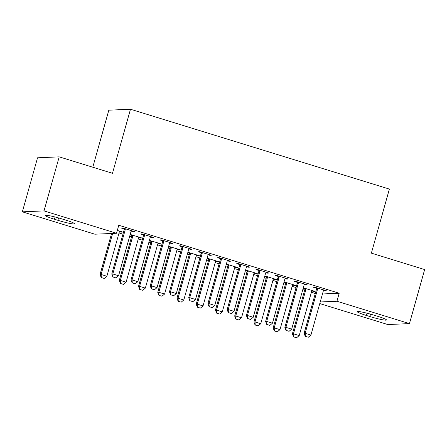 <?xml version="1.0" encoding="UTF-8"?>
<svg xmlns="http://www.w3.org/2000/svg" width="447" height="447" viewBox="0 0 447 447"><rect width="100%" height="100%" fill="white"/><g stroke="black" fill="none" stroke-linecap="round" stroke-linejoin="round"><path stroke-width="0.67" d="M119.042 232.96L122.953 234.172M129.686 236.245L131.547 236.821M138.274 238.894L142.191 240.1M148.918 242.179L150.784 242.749M157.512 244.827L161.423 246.034M168.15 248.107L170.016 248.683M176.744 250.761L180.661 251.968M187.388 254.041L189.249 254.617M195.976 256.69L199.893 257.897M206.62 259.975L208.486 260.551M215.214 262.624L219.125 263.831M225.852 265.904L227.719 266.479M234.446 268.558L238.363 269.764M245.09 271.837L246.951 272.413M253.678 274.486L257.595 275.693M264.322 277.771L266.188 278.347M272.916 280.42L276.827 281.627M283.554 283.7L285.421 284.275M292.148 286.354L296.065 287.561M302.792 289.634L304.653 290.209M311.38 292.282L315.297 293.489M94.865 234.206L22.35 211.839L44.013 210.9L116.522 233.261L94.865 234.206M44.013 210.9L59.2 156.858L37.542 157.797L22.35 211.839M92.792 167.217L108.822 110.18L130.485 109.241L389.376 189.087L371.373 253.136L424.65 269.569L409.458 323.611L387.8 324.55L319.773 303.574M140.537 237.58L140.403 238.055L141.867 237.994L130.189 234.44M140.403 238.055L138.76 237.553M131.731 235.385L130.071 234.871M152.243 237.072L152.109 237.547L153.572 237.486L142.034 233.926L140.57 233.988L143.437 234.871M152.109 237.547L150.471 237.039M179.007 249.448L178.873 249.923L180.337 249.856L168.659 246.303M178.873 249.923L177.23 249.415M170.201 247.247L168.536 246.733M190.713 248.94L190.578 249.409L192.042 249.348L180.504 245.789L179.04 245.85L181.907 246.738M190.578 249.409L188.936 248.906M217.471 261.311L217.337 261.786L218.801 261.724L207.129 258.17M217.337 261.786L215.7 261.277M208.665 259.109L207.006 258.601M229.182 260.802L229.048 261.277L230.512 261.21L218.969 257.651L217.505 257.718L220.377 258.601M229.048 261.277L227.406 260.769M255.941 273.178L255.807 273.648L257.271 273.586L245.599 270.033M255.807 273.648L254.164 273.145M247.135 270.977L245.476 270.463M267.647 272.664L267.518 273.139L268.982 273.078L257.438 269.519L255.975 269.58L258.847 270.469M267.518 273.139L265.876 272.636M294.411 285.041L294.277 285.516L295.741 285.449L284.063 281.895M294.277 285.516L292.634 285.007M285.605 282.839L283.946 282.325M306.117 284.532L305.983 285.007L307.447 284.94L295.908 281.381L294.444 281.448L297.311 282.331M305.983 285.007L304.34 284.499M322.477 293.97L339.195 293.238L118.773 225.254L116.522 233.261M325.355 290.461L325.22 290.936L326.684 290.874L315.141 287.315L313.677 287.376L316.549 288.265M325.22 290.936L323.578 290.433M313.643 290.975L313.509 291.444L314.973 291.383L303.301 287.829M313.509 291.444L311.866 290.941M304.837 288.773L303.178 288.259M286.885 278.598L286.75 279.073L288.214 279.012L276.671 275.453L275.212 275.514L278.079 276.397M286.75 279.073L285.108 278.565M275.173 279.107L275.045 279.582L276.503 279.52L264.831 275.967M275.045 279.582L273.402 279.073M266.367 276.905L264.708 276.397M248.415 266.736L248.281 267.211L249.744 267.144L238.206 263.585L236.742 263.652L239.609 264.535M248.281 267.211L246.638 266.703M236.709 267.245L236.575 267.719L238.039 267.652L226.361 264.099M236.575 267.719L234.932 267.211L235.211 266.781M227.903 265.043L226.243 264.529M209.945 254.868L209.816 255.343L211.275 255.282L199.736 251.722L198.272 251.784L201.144 252.667M209.816 255.343L208.173 254.835M198.239 255.382L198.105 255.852L199.569 255.79L187.891 252.237M198.105 255.852L196.462 255.349M189.433 253.181L187.774 252.667M171.48 243.006L171.346 243.481L172.81 243.414L161.266 239.855L159.802 239.922L162.674 240.804M171.346 243.481L169.704 242.972M159.769 243.514L159.635 243.989L161.099 243.928L149.427 240.374M159.635 243.989L157.992 243.481M150.963 241.313L149.304 240.804M133.01 231.144L132.876 231.613L134.34 231.552L122.802 227.992L121.338 228.054L124.205 228.942M132.876 231.613L131.234 231.11M121.305 231.652L121.171 232.127L122.634 232.06L117.321 230.423M121.171 232.127L119.528 231.619L119.802 231.188M54.439 219.242A13.36 1.212 15.7 0 1 45.32 215.465A13.36 1.212 15.7 0 1 61.932 218.918L65.396 219.985A13.36 1.212 15.7 0 1 74.509 223.763A13.36 1.212 15.7 0 1 57.898 220.315L54.439 219.242L55.07 216.991M339.195 293.238L336.949 301.244L409.458 323.611M59.2 156.858L112.482 173.291L130.485 109.241M377.374 316.208A13.36 1.212 15.7 0 1 386.487 319.985A13.36 1.212 15.7 0 1 369.876 316.532L366.417 315.465A13.36 1.212 15.7 0 1 357.298 311.688A13.36 1.212 15.7 0 1 373.91 315.141L377.374 316.208M320.225 301.971L336.949 301.244M305.424 336.356L308.307 337.245L305.424 336.356L305.15 333.289L304.1 333.333L316.476 289.298A2.09 2.006 87.5 0 0 316.554 288.667L316.537 287.745M323.851 290.002L323.561 290.455A2.09 2.006 87.5 0 0 323.298 291.036L310.922 335.066L305.15 333.289L317.532 289.254A2.09 2.006 87.5 0 0 317.61 288.617L317.599 288.069M308.307 337.245L310.922 335.066M304.1 333.333L305.251 336.362M304.826 288.254L304.848 289.175A2.09 2.006 -92.5 0 1 304.765 289.807L292.388 333.842L293.444 333.797L299.216 335.58L311.593 291.545A2.09 2.006 -92.5 0 1 311.85 290.963L312.146 290.511M293.539 336.87L296.601 337.753L293.539 336.87L292.388 333.842M305.888 288.583L305.899 289.131A2.09 2.006 -92.5 0 1 305.821 289.762L293.444 333.797L293.718 336.865M299.216 335.58L296.601 337.753M286.192 330.422L289.075 331.311L286.192 330.422L285.918 327.355L284.862 327.4L297.244 283.37A2.09 2.006 87.5 0 0 297.322 282.733L297.3 281.811M304.619 284.068L304.329 284.521A2.09 2.006 87.5 0 0 304.066 285.102L291.69 329.137L285.918 327.355L298.294 283.32A2.09 2.006 87.5 0 0 298.373 282.688L298.361 282.141M289.075 331.311L291.69 329.137M284.862 327.4L286.013 330.428M266.954 324.488L269.843 325.377L266.954 324.488L266.686 321.421L265.63 321.471L278.006 277.436A2.09 2.006 87.5 0 0 278.09 276.799L278.068 275.877M285.387 278.135L285.091 278.593A2.09 2.006 87.5 0 0 284.834 279.168L272.452 323.203L266.686 321.421L279.062 277.391A2.09 2.006 87.5 0 0 279.14 276.754L279.129 276.207M269.843 325.377L272.452 323.203M265.63 321.471L266.781 324.5M285.594 282.32L285.611 283.242A2.09 2.006 -92.5 0 1 285.532 283.879L273.156 327.914L274.212 327.863L279.978 329.646L292.355 285.611A2.09 2.006 -92.5 0 1 292.617 285.03L292.914 284.577M274.307 330.936L277.369 331.819L274.307 330.936L273.156 327.914M286.656 282.649L286.667 283.197A2.09 2.006 -92.5 0 1 286.588 283.828L274.212 327.863L274.48 330.931M279.978 329.646L277.369 331.819M266.356 276.391L266.378 277.308A2.09 2.006 -92.5 0 1 266.3 277.945L253.924 321.98L254.974 321.935L260.746 323.712L273.123 279.677A2.09 2.006 -92.5 0 1 273.385 279.101L273.676 278.649M255.069 325.008L258.131 325.891L255.069 325.008L253.924 321.98M267.423 276.715L267.435 277.263A2.09 2.006 -92.5 0 1 267.351 277.9L254.974 321.935L255.248 324.997M260.746 323.712L258.131 325.891M247.722 318.56L250.605 319.449L247.722 318.56L247.448 315.493L246.398 315.537L258.774 271.502A2.09 2.006 87.5 0 0 258.852 270.871L258.83 269.949M266.149 272.206L265.859 272.659A2.09 2.006 87.5 0 0 265.596 273.234L253.22 317.269L247.448 315.493L259.824 271.458A2.09 2.006 87.5 0 0 259.908 270.821L259.897 270.273M250.605 319.449L253.22 317.269M246.398 315.537L247.549 318.566M228.49 312.626L231.373 313.515L228.49 312.626L228.216 309.559L227.16 309.603L239.542 265.568A2.09 2.006 87.5 0 0 239.62 264.937L239.598 264.015M246.917 266.272L246.621 266.725A2.09 2.006 87.5 0 0 246.364 267.306L233.988 311.341L228.216 309.559L240.592 265.524A2.09 2.006 87.5 0 0 240.67 264.892L240.659 264.345M231.373 313.515L233.988 311.341M227.16 309.603L228.311 312.632M247.124 270.457L247.146 271.379A2.09 2.006 -92.5 0 1 247.062 272.011L234.686 316.046L235.742 316.001L241.514 317.778L253.89 273.748A2.09 2.006 -92.5 0 1 254.147 273.167L254.444 272.715M235.837 319.074L238.899 319.957L235.837 319.074L234.686 316.046M248.186 270.787L248.197 271.335A2.09 2.006 -92.5 0 1 248.119 271.966L235.742 316.001L236.016 319.069M241.514 317.778L238.899 319.957M227.892 264.523L227.909 265.445A2.09 2.006 -92.5 0 1 227.83 266.082L215.454 310.112L216.504 310.067L222.276 311.85L234.653 267.814A2.09 2.006 -92.5 0 1 234.915 267.233M216.605 313.14L219.667 314.023L216.605 313.14L215.454 310.112M228.953 264.853L228.965 265.401A2.09 2.006 -92.5 0 1 228.886 266.032L216.504 310.067L216.778 313.135M222.276 311.85L219.667 314.023M209.252 306.692L212.141 307.581L209.252 306.692L208.984 303.625L207.928 303.675L220.304 259.64A2.09 2.006 87.5 0 0 220.382 259.003L220.365 258.081M227.685 260.338L227.389 260.797A2.09 2.006 87.5 0 0 227.126 261.372L214.75 305.407L208.984 303.625L221.36 259.595A2.09 2.006 87.5 0 0 221.438 258.958L221.427 258.411M212.141 307.581L214.75 305.407M207.928 303.675L209.079 306.698M208.654 258.595L208.676 259.511A2.09 2.006 -92.5 0 1 208.598 260.148L196.222 304.183L197.272 304.139L203.044 305.916L215.42 261.881A2.09 2.006 -92.5 0 1 215.683 261.305L215.974 260.852M197.367 307.212L200.429 308.095L197.367 307.212L196.222 304.183M209.716 258.919L209.732 259.467A2.09 2.006 -92.5 0 1 209.649 260.104L197.272 304.139L197.546 307.201M203.044 305.916L200.429 308.095M190.02 300.758L192.903 301.652L190.02 300.758L189.746 297.696L188.695 297.741L201.072 253.706A2.09 2.006 87.5 0 0 201.15 253.075L201.128 252.153M208.447 254.41L208.157 254.863A2.09 2.006 87.5 0 0 207.894 255.438L195.518 299.473L189.746 297.696L202.122 253.661A2.09 2.006 87.5 0 0 202.206 253.024L202.195 252.477M192.903 301.652L195.518 299.473M188.695 297.741L189.841 300.77M189.422 252.661L189.444 253.583A2.09 2.006 -92.5 0 1 189.36 254.214L176.984 298.25L178.04 298.205L183.806 299.982L196.188 255.952A2.09 2.006 -92.5 0 1 196.445 255.371L196.741 254.919M178.135 301.278L181.197 302.161L178.135 301.278L176.984 298.25M190.483 252.985L190.495 253.533A2.09 2.006 -92.5 0 1 190.416 254.17L178.04 298.205L178.308 301.272M183.806 299.982L181.197 302.161M170.788 294.83L173.671 295.718L170.788 294.83L170.514 291.762L169.458 291.807L181.834 247.772A2.09 2.006 87.5 0 0 181.918 247.141L181.895 246.219M189.215 248.476L188.919 248.929A2.09 2.006 87.5 0 0 188.662 249.51L176.286 293.545L170.514 291.762L182.89 247.727A2.09 2.006 87.5 0 0 182.968 247.096L182.957 246.548M173.671 295.718L176.286 293.545M169.458 291.807L170.609 294.836M170.19 246.727L170.206 247.649A2.09 2.006 -92.5 0 1 170.128 248.286L157.752 292.316L158.802 292.271L164.574 294.053L176.951 250.018A2.09 2.006 -92.5 0 1 177.213 249.437L177.509 248.985M158.903 295.344L161.959 296.227L158.903 295.344L157.752 292.316M171.251 247.057L171.262 247.604A2.09 2.006 -92.5 0 1 171.184 248.236L158.802 292.271L159.076 295.338M164.574 294.053L161.959 296.227M151.55 288.896L154.438 289.785L151.55 288.896L151.276 285.829L150.226 285.879L162.602 241.844A2.09 2.006 87.5 0 0 162.68 241.207L162.663 240.285M169.983 242.542L169.687 242.995A2.09 2.006 87.5 0 0 169.424 243.576L157.048 287.611L151.276 285.829L163.658 241.793A2.09 2.006 87.5 0 0 163.736 241.162L163.725 240.615M154.438 289.785L157.048 287.611M150.226 285.879L151.377 288.902M150.952 240.793L150.974 241.715A2.09 2.006 -92.5 0 1 150.896 242.352L138.514 286.387L139.57 286.337L145.342 288.119L157.718 244.084A2.09 2.006 -92.5 0 1 157.981 243.509L158.272 243.051M139.665 289.416L142.727 290.293L139.665 289.416L138.514 286.387M152.014 241.123L152.03 241.671A2.09 2.006 -92.5 0 1 151.946 242.308L139.57 286.337L139.844 289.405M145.342 288.119L142.727 290.293M132.318 282.962L135.201 283.856L132.318 282.962L132.044 279.9L130.993 279.945L143.37 235.91A2.09 2.006 87.5 0 0 143.448 235.273L143.426 234.357M150.745 236.614L150.455 237.066A2.09 2.006 87.5 0 0 150.192 237.642L137.816 281.677L132.044 279.9L144.42 235.865A2.09 2.006 87.5 0 0 144.504 235.228L144.487 234.681M135.201 283.856L137.816 281.677M130.993 279.945L132.139 282.973M131.72 234.865L131.742 235.787A2.09 2.006 -92.5 0 1 131.658 236.418L119.282 280.453L120.338 280.409L126.104 282.186L138.486 238.15A2.09 2.006 -92.5 0 1 138.743 237.575L139.039 237.122M120.433 283.482L123.495 284.365L120.433 283.482L119.282 280.453M132.781 235.189L132.793 235.737A2.09 2.006 -92.5 0 1 132.714 236.374L120.338 280.409L120.606 283.476M126.104 282.186L123.495 284.365M113.08 277.034L115.969 277.922L113.08 277.034L112.812 273.966L111.756 274.011L124.132 229.976A2.09 2.006 87.5 0 0 124.216 229.345L124.193 228.423M131.513 230.68L131.217 231.133A2.09 2.006 87.5 0 0 130.96 231.714L118.578 275.743L112.812 273.966L125.188 229.931A2.09 2.006 87.5 0 0 125.266 229.3L125.255 228.752M115.969 277.922L118.578 275.743M111.756 274.011L112.907 277.039M111.582 233.479L100.05 274.519L101.1 274.475L106.872 276.257L119.248 232.222A2.09 2.006 -92.5 0 1 119.511 231.641M101.201 277.548L104.257 278.431L101.201 277.548L100.05 274.519M112.638 233.435L101.1 274.475L101.374 277.542M106.872 276.257L104.257 278.431M369.876 316.532L370.546 314.146M366.417 315.465L367.048 313.213M57.898 220.315L58.568 217.929M317.61 288.617L316.554 288.667M317.532 289.254L316.476 289.298M304.765 289.807L305.821 289.762M304.848 289.175L305.899 289.131M298.373 282.688L297.322 282.733M298.294 283.32L297.244 283.37M279.14 276.754L278.09 276.799M279.062 277.391L278.006 277.436M285.532 283.879L286.588 283.828M285.611 283.242L286.667 283.197M266.3 277.945L267.351 277.9M266.378 277.308L267.435 277.263M259.908 270.821L258.852 270.871M259.824 271.458L258.774 271.502M240.67 264.892L239.62 264.937M240.592 265.524L239.542 265.568M247.062 272.011L248.119 271.966M247.146 271.379L248.197 271.335M227.83 266.082L228.886 266.032M227.909 265.445L228.965 265.401M221.438 258.958L220.382 259.003M221.36 259.595L220.304 259.64M208.598 260.148L209.649 260.104M208.676 259.511L209.732 259.467M202.206 253.024L201.15 253.075M202.122 253.661L201.072 253.706M189.36 254.214L190.416 254.17M189.444 253.583L190.495 253.533M182.968 247.096L181.918 247.141M182.89 247.727L181.834 247.772M170.128 248.286L171.184 248.236M170.206 247.649L171.262 247.604M163.736 241.162L162.68 241.207M163.658 241.793L162.602 241.844M150.896 242.352L151.946 242.308M150.974 241.715L152.03 241.671M144.504 235.228L143.448 235.273M144.42 235.865L143.37 235.91M131.658 236.418L132.714 236.374M131.742 235.787L132.793 235.737M125.266 229.3L124.216 229.345M125.188 229.931L124.132 229.976"/></g></svg>
